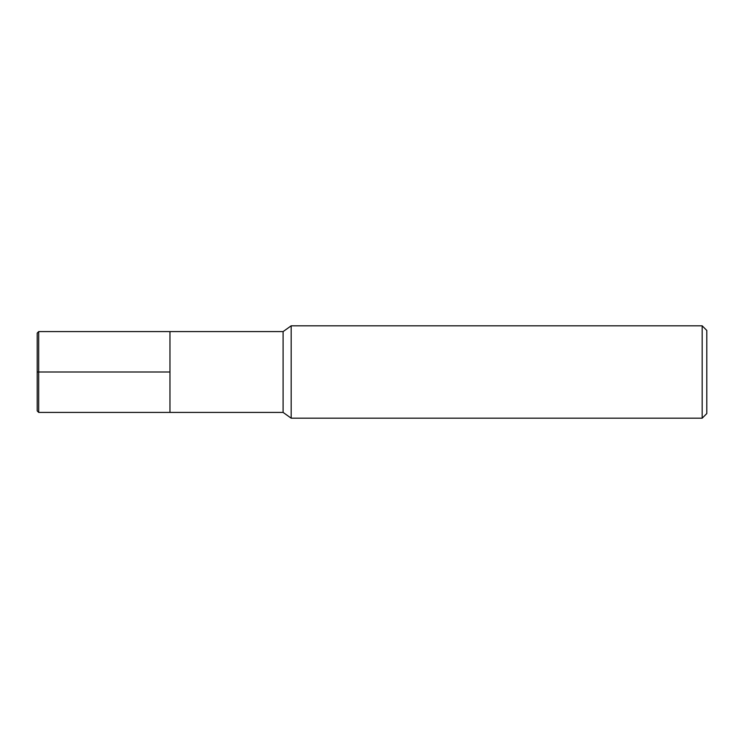 <?xml version="1.0" encoding="UTF-8"?>
<svg xmlns="http://www.w3.org/2000/svg" width="744" height="744" viewBox="0 0 744 744"><rect width="100%" height="100%" fill="white"/><g stroke="black" fill="none" stroke-linecap="round" stroke-linejoin="round"><path stroke-width="1.12" d="M291.183 418.184L291.183 325.816L283.101 331.592L283.101 412.409L291.183 418.184L702.178 418.184L702.178 325.816L291.183 325.816M702.178 418.184L706.8 413.562L706.8 330.438L702.178 325.816M283.101 412.409L38.697 412.409L38.697 331.592L169.967 331.592L169.967 412.409L169.967 331.592L283.101 331.592M38.697 412.409L37.2 410.902L37.2 333.098L38.697 331.592M37.2 372L169.967 372"/></g></svg>
